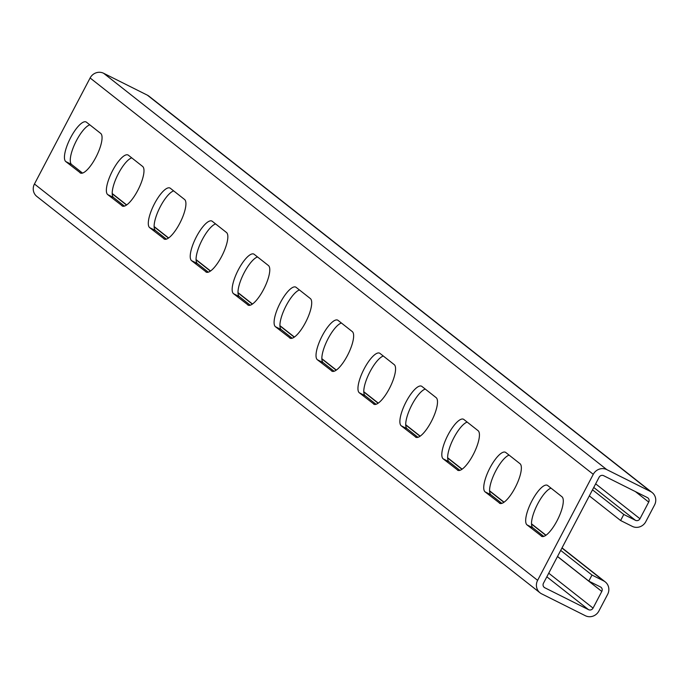 <?xml version="1.0" encoding="UTF-8"?>
<svg xmlns="http://www.w3.org/2000/svg" width="689" height="689" viewBox="0 0 689 689"><rect width="100%" height="100%" fill="white"/><g stroke="black" fill="none" stroke-linecap="round" stroke-linejoin="round"><path stroke-width="1.03" d="M34.45 183.997L537.618 580.345A10.283 9.767 128.2 0 0 540.004 592.798L36.844 196.451A10.283 9.767 -51.8 0 1 34.45 183.997L90.113 77.978A10.283 9.767 -51.8 0 1 103.634 73.275L147.403 95.185A10.283 9.767 -51.8 0 1 148.996 96.202L652.156 492.549A10.283 9.767 128.2 0 1 654.55 505.003L645.8 521.668A10.283 9.767 128.2 0 1 632.278 526.37L620.608 520.522L589.328 495.882M635.387 491.584L648.711 502.083L639.969 518.748A3.428 3.256 128.2 0 1 635.456 520.316L623.786 514.468L592.506 489.827M620.608 520.522L623.786 514.468M652.156 492.549A10.283 9.767 128.2 0 0 650.571 491.533L606.802 469.622A10.283 9.767 128.2 0 0 593.272 474.325L537.618 580.345M546.842 576.814L588.544 609.67L544.784 587.751A3.428 3.256 128.2 0 1 543.449 583.264L599.111 477.244A3.428 3.256 128.2 0 1 603.616 475.677L647.384 497.596A3.428 3.256 128.2 0 1 648.711 502.083M541.27 536.12A22.281 6.812 116.6 0 0 541.632 536.352A22.281 6.812 116.6 0 0 557.384 520.109A22.281 6.812 116.6 0 0 561.948 496.743L547.686 485.512A22.281 6.812 116.6 0 0 547.324 485.289A22.281 6.812 116.6 0 0 531.581 501.532A22.281 6.812 116.6 0 0 527.016 524.889L542.036 536.507M499.344 503.091A22.281 6.812 116.6 0 0 499.706 503.323A22.281 6.812 116.6 0 0 515.45 487.08A22.281 6.812 116.6 0 0 520.014 463.714L505.76 452.484A22.281 6.812 116.6 0 0 505.399 452.26A22.281 6.812 116.6 0 0 489.646 468.503A22.281 6.812 116.6 0 0 485.082 491.86L500.111 503.478M457.41 470.062A22.281 6.812 116.6 0 0 457.772 470.294A22.281 6.812 116.6 0 0 473.524 454.051A22.281 6.812 116.6 0 0 478.088 430.685L463.826 419.455A22.281 6.812 116.6 0 0 463.464 419.231A22.281 6.812 116.6 0 0 447.721 435.474A22.281 6.812 116.6 0 0 443.156 458.831L458.176 470.449M415.484 437.033A22.281 6.812 116.6 0 0 415.846 437.265A22.281 6.812 116.6 0 0 431.59 421.022A22.281 6.812 116.6 0 0 436.154 397.656L421.901 386.426A22.281 6.812 116.6 0 0 421.539 386.193A22.281 6.812 116.6 0 0 405.787 402.445A22.281 6.812 116.6 0 0 401.222 425.802L416.242 437.42M373.55 404.004A22.281 6.812 116.6 0 0 373.912 404.236A22.281 6.812 116.6 0 0 389.664 387.993A22.281 6.812 116.6 0 0 394.22 364.627L379.966 353.397A22.281 6.812 116.6 0 0 379.605 353.164A22.281 6.812 116.6 0 0 363.861 369.416A22.281 6.812 116.6 0 0 359.296 392.773L374.316 404.391M331.616 370.975A22.281 6.812 116.6 0 0 331.986 371.207A22.281 6.812 116.6 0 0 347.73 354.964A22.281 6.812 116.6 0 0 352.294 331.598L338.041 320.368A22.281 6.812 116.6 0 0 337.67 320.135A22.281 6.812 116.6 0 0 321.927 336.387A22.281 6.812 116.6 0 0 317.362 359.744L332.382 371.362M289.69 337.946A22.281 6.812 116.6 0 0 290.052 338.178A22.281 6.812 116.6 0 0 305.795 321.935A22.281 6.812 116.6 0 0 310.36 298.57L296.106 287.339A22.281 6.812 116.6 0 0 295.745 287.106A22.281 6.812 116.6 0 0 279.992 303.358A22.281 6.812 116.6 0 0 275.436 326.715L290.457 338.333M247.756 304.917A22.281 6.812 116.6 0 0 248.118 305.149A22.281 6.812 116.6 0 0 263.87 288.906A22.281 6.812 116.6 0 0 268.434 265.541L254.172 254.31A22.281 6.812 116.6 0 0 253.81 254.077A22.281 6.812 116.6 0 0 238.067 270.329A22.281 6.812 116.6 0 0 233.502 293.686L248.522 305.305M205.83 271.888A22.281 6.812 116.6 0 0 206.192 272.121A22.281 6.812 116.6 0 0 221.936 255.877A22.281 6.812 116.6 0 0 226.5 232.512L212.246 221.281A22.281 6.812 116.6 0 0 211.885 221.048A22.281 6.812 116.6 0 0 196.132 237.3A22.281 6.812 116.6 0 0 191.568 260.657L206.597 272.276M163.896 238.859A22.281 6.812 116.6 0 0 164.258 239.092A22.281 6.812 116.6 0 0 180.01 222.848A22.281 6.812 116.6 0 0 184.574 199.483L170.312 188.252A22.281 6.812 116.6 0 0 169.95 188.019A22.281 6.812 116.6 0 0 154.207 204.271A22.281 6.812 116.6 0 0 149.642 227.628L164.662 239.247M121.97 205.83A22.281 6.812 116.6 0 0 122.332 206.063A22.281 6.812 116.6 0 0 138.076 189.82A22.281 6.812 116.6 0 0 142.64 166.454L128.387 155.223A22.281 6.812 116.6 0 0 128.025 154.991A22.281 6.812 116.6 0 0 112.273 171.242A22.281 6.812 116.6 0 0 107.708 194.599L122.728 206.218M80.036 172.801A22.281 6.812 116.6 0 0 80.398 173.034A22.281 6.812 116.6 0 0 96.15 156.791A22.281 6.812 116.6 0 0 100.706 133.425L86.452 122.194A22.281 6.812 116.6 0 0 86.091 121.962A22.281 6.812 116.6 0 0 70.347 138.213A22.281 6.812 116.6 0 0 65.782 161.57L80.802 173.189M527.016 524.889L532.855 527.817L543.759 536.404M532.855 527.817A22.281 6.812 116.6 0 1 536.025 507.311A22.281 6.812 116.6 0 1 551.036 488.156M485.082 491.86L490.921 494.788L501.825 503.375M490.921 494.788A22.281 6.812 116.6 0 1 494.099 474.282A22.281 6.812 116.6 0 1 509.111 455.128M443.156 458.831L448.987 461.759L459.899 470.346M448.987 461.759A22.281 6.812 116.6 0 1 452.165 441.253A22.281 6.812 116.6 0 1 467.176 422.099M401.222 425.802L407.061 428.73L417.965 437.317M407.061 428.73A22.281 6.812 116.6 0 1 410.239 408.224A22.281 6.812 116.6 0 1 425.251 389.07M359.296 392.773L365.127 395.701L376.03 404.288M365.127 395.701A22.281 6.812 116.6 0 1 368.305 375.195A22.281 6.812 116.6 0 1 383.317 356.041M317.362 359.744L323.201 362.672L334.105 371.259M323.201 362.672A22.281 6.812 116.6 0 1 326.371 342.166A22.281 6.812 116.6 0 1 341.391 323.012M275.436 326.715L281.267 329.643L292.17 338.23M281.267 329.643A22.281 6.812 116.6 0 1 284.445 309.137A22.281 6.812 116.6 0 1 299.457 289.983M233.502 293.686L239.341 296.614L250.245 305.201M239.341 296.614A22.281 6.812 116.6 0 1 242.511 276.108A22.281 6.812 116.6 0 1 257.531 256.954M191.568 260.657L197.407 263.586L208.311 272.172M197.407 263.586A22.281 6.812 116.6 0 1 200.585 243.079A22.281 6.812 116.6 0 1 215.597 223.925M149.642 227.628L155.473 230.557L166.385 239.143M155.473 230.557A22.281 6.812 116.6 0 1 158.651 210.05A22.281 6.812 116.6 0 1 173.662 190.896M107.708 194.599L113.547 197.528L124.451 206.114M113.547 197.528A22.281 6.812 116.6 0 1 116.725 177.021A22.281 6.812 116.6 0 1 131.737 157.867M65.782 161.57L71.613 164.499L82.525 173.085M71.613 164.499A22.281 6.812 116.6 0 1 74.791 143.992A22.281 6.812 116.6 0 1 89.803 124.838M540.004 592.798A10.283 9.767 128.2 0 0 541.597 593.815L585.366 615.725A10.283 9.767 128.2 0 0 598.887 611.022L607.638 594.366A10.283 9.767 128.2 0 0 605.243 581.904A10.283 9.767 128.2 0 0 603.65 580.896L591.98 575.048L560.7 550.408M557.487 556.531L601.798 591.438L593.057 608.103A3.428 3.256 128.2 0 1 588.544 609.67M591.98 575.048L588.802 581.103L600.472 586.95A3.428 3.256 128.2 0 1 601.798 591.438M588.802 581.103L557.522 556.462M147.403 95.185L650.571 491.533M103.634 73.275L606.802 469.622M90.113 77.978L593.272 474.325M543.793 586.976L544.784 587.751M548.737 573.196L593.057 608.103M112.204 193.773L126.518 205.055M154.138 226.802L168.452 238.084M196.072 259.831L210.386 271.113M237.998 292.859L252.312 304.142M279.932 325.888L294.246 337.171M321.858 358.917L336.172 370.2M363.792 391.946L378.106 403.229M405.718 424.975L420.032 436.258M447.652 458.004L461.966 469.287M489.586 491.033L503.9 502.315M531.512 524.062L545.826 535.344M561.948 548.039L603.65 580.896M595.649 483.833L639.969 518.748M593.754 487.459L635.456 520.316M112.204 193.523L126.681 204.934M154.129 226.552L168.616 237.963M196.064 259.581L210.55 270.992M237.989 292.61L252.475 304.021M279.923 325.647L294.41 337.05M321.849 358.676L336.335 370.079M363.783 391.705L378.27 403.108M405.718 424.734L420.195 436.137M447.643 457.763L462.13 469.166M489.578 490.792L504.064 502.195M531.503 523.821L545.989 535.224M562.035 547.867L605.243 581.904"/></g></svg>
